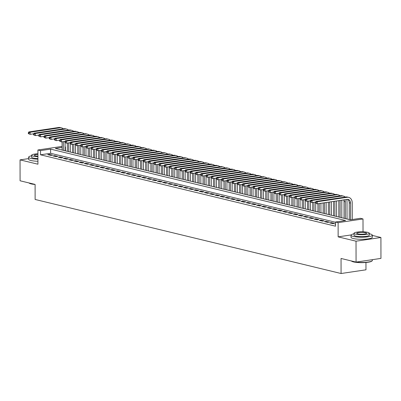 <?xml version="1.0" encoding="UTF-8"?>
<svg xmlns="http://www.w3.org/2000/svg" width="401" height="401" viewBox="0 0 401 401"><rect width="100%" height="100%" fill="white"/><g stroke="black" fill="none" stroke-linecap="round" stroke-linejoin="round"><path stroke-width="0.6" d="M62.11 147.413L55.318 148.425L350.304 219.818L360.394 218.319L363.005 218.951L338.118 222.645L335.507 222.014L345.597 220.515L50.606 149.122L40.516 150.621L37.91 149.989L62.11 146.395M363.03 231.838L363.005 218.951M351.136 234.931L338.143 236.861L356.023 241.186L356.063 262.094L380.95 258.394L380.915 237.492L372.323 235.412M365.953 262.48L365.968 269.813L341.076 273.512L35.123 199.462L35.098 184.415L20.085 180.781L20.05 159.879L37.93 164.204L37.91 149.989M65.097 146.851L65.408 146.926L65.097 146.972M65.413 150.866L65.408 146.926M356.023 241.186L380.915 237.492M28.636 158.601L20.05 159.879M335.512 224.054L334.91 224.144L335.512 224.289M329.687 222.881L332.82 223.638L334.504 223.387L331.371 222.63L329.687 222.881M324.469 221.618L327.602 222.375L329.281 222.124L326.148 221.367L324.469 221.618M319.246 220.355L322.379 221.111L324.058 220.861L320.925 220.104L319.246 220.355M314.023 219.091L317.156 219.848L318.84 219.598L315.707 218.841L314.023 219.091M308.805 217.823L311.938 218.585L313.617 218.334L310.484 217.578L308.805 217.823M303.582 216.56L306.715 217.322L308.399 217.071L305.266 216.314L303.582 216.56M298.364 215.297L301.492 216.059L303.176 215.808L300.043 215.046L298.364 215.297M293.141 214.034L296.274 214.791L297.953 214.545L294.82 213.783L293.141 214.034M287.918 212.771L291.051 213.527L292.735 213.282L289.602 212.52L287.918 212.771M282.7 211.507L285.833 212.264L287.512 212.014L284.379 211.257L282.7 211.507M277.477 210.244L280.61 211.001L282.294 210.751L279.161 209.994L277.477 210.244M272.254 208.981L275.387 209.738L277.071 209.487L273.938 208.731L272.254 208.981M267.036 207.718L270.169 208.475L271.848 208.224L268.715 207.467L267.036 207.718M261.813 206.455L264.946 207.212L266.63 206.961L263.497 206.204L261.813 206.455M256.595 205.192L259.728 205.949L261.407 205.698L258.274 204.941L256.595 205.192M251.372 203.929L254.505 204.685L256.189 204.435L253.056 203.678L251.372 203.929M246.149 202.66L249.282 203.422L250.966 203.172L247.833 202.415L246.149 202.66M240.931 201.397L244.064 202.159L245.743 201.909L242.61 201.152L240.931 201.397M235.708 200.134L238.841 200.896L240.525 200.645L237.392 199.883L235.708 200.134M230.49 198.871L233.623 199.628L235.302 199.382L232.169 198.62L230.49 198.871M225.267 197.608L228.4 198.365L230.084 198.119L226.951 197.357L225.267 197.608M220.044 196.345L223.177 197.102L224.861 196.851L221.728 196.094L220.044 196.345M214.826 195.081L217.959 195.838L219.638 195.588L216.505 194.831L214.826 195.081M209.603 193.818L212.736 194.575L214.42 194.325L211.287 193.568L209.603 193.818M204.385 192.555L207.517 193.312L209.197 193.061L206.064 192.305L204.385 192.555M199.162 191.292L202.294 192.049L203.974 191.798L200.846 191.041L199.162 191.292M193.939 190.029L197.071 190.786L198.756 190.535L195.623 189.778L193.939 190.029M188.721 188.761L191.853 189.523L193.533 189.272L190.4 188.515L188.721 188.761M183.498 187.498L186.63 188.259L188.315 188.009L185.182 187.252L183.498 187.498M178.28 186.234L181.412 186.996L183.092 186.746L179.959 185.984L178.28 186.234M173.057 184.971L176.189 185.728L177.869 185.483L174.741 184.721L173.057 184.971M167.834 183.708L170.966 184.465L172.651 184.219L169.518 183.457L167.834 183.708M162.616 182.445L165.748 183.202L167.428 182.951L164.295 182.194L162.616 182.445M157.392 181.182L160.525 181.939L162.21 181.688L159.077 180.931L157.392 181.182M152.174 179.919L155.307 180.676L156.986 180.425L153.854 179.668L152.174 179.919M146.951 178.656L150.084 179.412L151.763 179.162L148.631 178.405L146.951 178.656M141.728 177.392L144.861 178.149L146.545 177.899L143.413 177.142L141.728 177.392M136.51 176.129L139.643 176.886L141.322 176.635L138.19 175.879L136.51 176.129M131.287 174.866L134.42 175.623L136.104 175.372L132.972 174.615L131.287 174.866M126.069 173.598L129.202 174.36L130.881 174.109L127.749 173.352L126.069 173.598M120.846 172.335L123.979 173.097L125.658 172.846L122.526 172.089L120.846 172.335M115.623 171.072L118.756 171.834L120.44 171.583L117.308 170.821L115.623 171.072M110.405 169.808L113.538 170.565L115.217 170.32L112.085 169.558L110.405 169.808M105.182 168.545L108.315 169.302L109.999 169.057L106.866 168.295L105.182 168.545M99.964 167.282L103.092 168.039L104.776 167.788L101.643 167.032L99.964 167.282M94.741 166.019L97.874 166.776L99.553 166.525L96.42 165.768L94.741 166.019M89.518 164.756L92.651 165.513L94.335 165.262L91.202 164.505L89.518 164.756M84.3 163.493L87.433 164.25L89.112 163.999L85.979 163.242L84.3 163.493M79.077 162.23L82.21 162.986L83.894 162.736L80.761 161.979L79.077 162.23M73.859 160.966L76.987 161.723L78.671 161.473L75.538 160.716L73.859 160.966M68.636 159.703L71.769 160.46L73.448 160.21L70.315 159.453L68.636 159.703M63.413 158.435L66.546 159.197L68.23 158.946L65.097 158.189L63.413 158.435M58.195 157.172L61.328 157.934L63.007 157.683L59.874 156.926L58.195 157.172M52.972 155.909L56.105 156.666L57.789 156.42L54.656 155.658L52.972 155.909M335.507 222.254L50.616 153.302L40.526 154.801L335.512 226.194L335.507 222.014M47.749 154.646L50.882 155.403L52.566 155.157L49.433 154.395L47.749 154.646M338.143 236.861L338.118 222.645M40.526 154.801L40.516 150.621M356.063 262.094L341.05 258.46L341.076 273.512M50.616 153.302L50.606 149.122M49.433 155.052L49.433 154.395M54.656 156.315L54.656 155.658M59.874 157.583L59.874 156.926M65.097 158.846L65.097 158.189M70.32 160.109L70.315 159.453M75.538 161.372L75.538 160.716M80.761 162.636L80.761 161.979M85.979 163.899L85.979 163.242M91.202 165.162L91.202 164.505M96.425 166.425L96.42 165.768M101.643 167.688L101.643 167.032M106.866 168.951L106.866 168.295M112.085 170.214L112.085 169.558M117.308 171.483L117.308 170.821M122.531 172.746L122.526 172.089M127.749 174.009L127.749 173.352M132.972 175.272L132.972 174.615M138.195 176.535L138.19 175.879M143.413 177.798L143.413 177.142M148.636 179.062L148.631 178.405M153.854 180.325L153.854 179.668M159.077 181.588L159.077 180.931M164.3 182.851L164.295 182.194M169.518 184.114L169.518 183.457M174.741 185.377L174.741 184.721M179.959 186.645L179.959 185.984M185.182 187.909L185.182 187.252M190.405 189.172L190.4 188.515M195.623 190.435L195.623 189.778M200.846 191.698L200.846 191.041M206.064 192.961L206.064 192.305M211.287 194.224L211.287 193.568M216.51 195.487L216.505 194.831M221.728 196.751L221.728 196.094M226.951 198.014L226.951 197.357M232.169 199.277L232.169 198.62M237.392 200.545L237.392 199.883M242.615 201.808L242.61 201.152M247.833 203.071L247.833 202.415M253.056 204.335L253.056 203.678M258.274 205.598L258.274 204.941M263.497 206.861L263.497 206.204M268.72 208.124L268.715 207.467M273.938 209.387L273.938 208.731M279.161 210.65L279.161 209.994M284.379 211.913L284.379 211.257M289.602 213.177L289.602 212.52M294.825 214.44L294.82 213.783M300.043 215.708L300.043 215.046M305.266 216.971L305.266 216.314M310.484 218.234L310.484 217.578M315.707 219.497L315.707 218.841M320.93 220.761L320.925 220.104M326.148 222.024L326.148 221.367M331.371 223.287L331.371 222.63M65.087 142.641L65.102 150.791M62.115 150.069L62.1 141.819M63.418 150.385L63.403 141.628M33.684 133.809L30.12 134.335L28.331 133.618L28.852 133.744L28.852 132.906L28.326 132.781L28.331 133.618M28.326 132.781L28.812 131.929L58.711 127.488A6.386 4.957 -76.4 0 1 60.225 127.553L61.528 127.869A6.386 4.957 -76.4 0 1 63.318 128.846M28.812 131.929L30.115 132.245L60.015 127.804A6.386 4.957 -76.4 0 1 61.528 127.869M28.852 132.906L30.115 132.245L30.12 134.335L28.852 133.744M35.098 184.47A10.391 1.965 179.9 0 1 31.118 183.884A10.391 1.965 179.9 0 1 29.128 183.062L28.997 182.936M29.027 182.946A10.647 2.015 -0.1 0 0 30.912 183.663A10.647 2.015 -0.1 0 0 34.145 184.184M31.614 155.778A10.647 2.015 -0.1 0 0 28.631 157.182A10.647 2.015 -0.1 0 0 30.867 158.41A10.647 2.015 -0.1 0 0 37.925 159.162M28.631 157.182L28.636 159.272A10.647 2.015 -0.1 0 0 30.872 160.5A10.647 2.015 -0.1 0 0 37.925 161.252M37.925 158.59A7.664 1.449 179.9 0 1 33.223 158.059A7.664 1.449 179.9 0 1 31.614 157.177L31.609 155.252A7.664 1.449 -0.1 0 0 33.218 156.139A7.664 1.449 -0.1 0 0 37.92 156.671M37.915 153.814A7.664 1.449 -0.1 0 0 31.609 155.252M37.915 154.345A4.937 0.932 -0.1 0 0 34.336 155.247A4.937 0.932 -0.1 0 0 35.373 155.819A4.937 0.932 -0.1 0 0 37.92 156.139M351.426 260.971A10.647 2.015 -0.1 0 0 353.311 261.688A10.647 2.015 -0.1 0 0 364.183 262.394A10.647 2.015 -0.1 0 0 372.168 260.81L371.917 261.051A10.391 1.965 179.9 0 1 364.123 262.6A10.391 1.965 179.9 0 1 353.517 261.908A10.391 1.965 179.9 0 1 351.527 261.086L351.396 260.966M354.013 233.803A10.647 2.015 -0.1 0 0 351.035 235.207A10.647 2.015 -0.1 0 0 353.271 236.44A10.647 2.015 -0.1 0 0 365.131 237.086A10.647 2.015 -0.1 0 0 372.323 235.171A10.647 2.015 -0.1 0 0 370.088 233.938A10.647 2.015 -0.1 0 0 369.336 233.778M351.035 235.207L351.035 237.297A10.647 2.015 -0.1 0 0 353.271 238.53A10.647 2.015 -0.1 0 0 365.131 239.176A10.647 2.015 -0.1 0 0 372.323 237.262L372.323 235.171M369.336 233.252L369.341 235.176A7.664 1.449 179.9 0 1 364.163 236.555A7.664 1.449 179.9 0 1 355.622 236.089A7.664 1.449 179.9 0 1 354.013 235.202L354.008 233.277A7.664 1.449 -0.1 0 0 355.622 234.164A7.664 1.449 -0.1 0 0 364.158 234.635A7.664 1.449 -0.1 0 0 369.336 233.252A7.664 1.449 -0.1 0 0 367.727 232.364A7.664 1.449 -0.1 0 0 359.191 231.898A7.664 1.449 -0.1 0 0 354.008 233.277M357.772 233.843A4.937 0.932 -0.1 0 0 363.276 234.149A4.937 0.932 -0.1 0 0 366.614 233.257A4.937 0.932 -0.1 0 0 365.577 232.685A4.937 0.932 -0.1 0 0 360.073 232.385A4.937 0.932 -0.1 0 0 356.735 233.277A4.937 0.932 -0.1 0 0 357.772 233.843M372.168 260.81A10.647 2.015 -0.1 0 0 372.364 260.424L372.364 259.673M70.31 143.904L70.325 152.054M67.333 151.332L67.323 143.087M68.641 151.648L68.626 142.891M38.907 135.072L35.338 135.598L33.549 134.881L34.07 135.007L34.07 134.17L33.549 134.044L33.549 134.881M33.549 134.044L34.03 133.192L63.929 128.756A6.386 4.957 -76.4 0 1 65.443 128.816L66.751 129.132A6.386 4.957 -76.4 0 1 68.541 130.109M34.03 133.192L35.338 133.508L65.238 129.072A6.386 4.957 -76.4 0 1 66.751 129.132M34.07 134.17L35.338 133.508L35.338 135.598L34.07 135.007M75.528 145.167L75.543 153.317M72.556 152.596L72.541 144.35M73.859 152.911L73.844 144.154M44.125 136.335L40.561 136.861L38.772 136.145L39.293 136.27L39.293 135.438L38.772 135.307L38.772 136.145M38.772 135.307L39.253 134.455L69.152 130.019A6.386 4.957 -76.4 0 1 70.666 130.079L71.969 130.395A6.386 4.957 -76.4 0 1 73.759 131.373M39.253 134.455L40.556 134.771L70.456 130.335A6.386 4.957 -76.4 0 1 71.969 130.395M39.293 135.438L40.556 134.771L40.561 136.861L39.293 136.27M80.751 146.43L80.766 154.58M77.779 153.859L77.764 145.613M79.082 154.174L79.067 145.418M49.348 137.598L45.779 138.129L43.995 137.408L44.516 137.533L44.511 136.701L43.99 136.571L43.995 137.408M43.99 136.571L44.471 135.723L74.375 131.282A6.386 4.957 -76.4 0 1 75.884 131.343L77.192 131.658A6.386 4.957 -76.4 0 1 78.982 132.636M44.471 135.723L45.779 136.039L75.679 131.598A6.386 4.957 -76.4 0 1 77.192 131.658M44.511 136.701L45.779 136.039L45.779 138.129L44.516 137.533M85.974 147.693L85.984 155.849M82.997 155.122L82.982 146.876M84.305 155.438L84.29 146.681M54.566 138.861L51.002 139.393L49.213 138.671L49.734 138.801L49.734 137.964L49.213 137.839L49.213 138.671M49.213 137.839L49.694 136.987L79.593 132.546A6.386 4.957 -76.4 0 1 81.107 132.611L82.411 132.926A6.386 4.957 -76.4 0 1 84.205 133.899M49.694 136.987L50.997 137.302L80.902 132.861A6.386 4.957 -76.4 0 1 82.411 132.926M49.734 137.964L50.997 137.302L51.002 139.393L49.734 138.801M91.192 148.956L91.207 157.112M88.22 156.385L88.205 148.139M89.523 156.701L89.508 147.944M59.789 140.124L56.225 140.656L54.436 139.934L54.957 140.064L54.957 139.227L54.431 139.102L54.436 139.934M54.431 139.102L54.917 138.25L84.817 133.809A6.386 4.957 -76.4 0 1 86.33 133.874L87.634 134.19A6.386 4.957 -76.4 0 1 89.423 135.162M54.917 138.25L56.22 138.566L86.12 134.124A6.386 4.957 -76.4 0 1 87.634 134.19M54.957 139.227L56.22 138.566L56.225 140.656L54.957 140.064M96.415 150.22L96.43 158.375M93.438 157.648L93.428 149.403M94.746 157.964L94.731 149.207M65.012 141.388L61.443 141.919L59.654 141.197L60.175 141.327L60.175 140.49L59.654 140.365L59.654 141.197M59.654 140.365L60.135 139.513L90.035 135.072A6.386 4.957 -76.4 0 1 91.548 135.137L92.857 135.453A6.386 4.957 -76.4 0 1 94.646 136.425M60.135 139.513L61.443 139.829L91.343 135.388A6.386 4.957 -76.4 0 1 92.857 135.453M60.175 140.49L61.443 139.829L61.443 141.919L60.175 141.327M101.633 151.483L101.648 159.638M98.661 158.916L98.646 150.666M99.964 159.232L99.949 150.47M70.23 142.651L66.666 143.182L64.877 142.465L65.398 142.591L65.398 141.754L64.877 141.628L64.877 142.465M64.877 141.628L65.358 140.776L95.258 136.335A6.386 4.957 -76.4 0 1 96.771 136.4L98.075 136.716A6.386 4.957 -76.4 0 1 99.869 137.688M65.358 140.776L66.661 141.092L96.561 136.651A6.386 4.957 -76.4 0 1 98.075 136.716M65.398 141.754L66.661 141.092L66.666 143.182L65.398 142.591M106.856 152.746L106.872 160.901M103.884 160.179L103.869 151.929M105.187 160.495L105.172 151.733M75.453 143.914L71.884 144.445L70.1 143.728L70.621 143.854L70.616 143.017L70.095 142.891L70.1 143.728M70.095 142.891L70.576 142.039L100.481 137.598A6.386 4.957 -76.4 0 1 101.994 137.663L103.298 137.979A6.386 4.957 -76.4 0 1 105.087 138.952M70.576 142.039L71.884 142.355L101.784 137.914A6.386 4.957 -76.4 0 1 103.298 137.979M70.616 143.017L71.884 142.355L71.884 144.445L70.621 143.854M112.079 154.009L112.09 162.164M109.102 161.443L109.087 153.192M110.41 161.758L110.395 153.002M80.671 145.177L77.107 145.708L75.318 144.992L75.839 145.117L75.839 144.28L75.318 144.154L75.318 144.992M75.318 144.154L75.799 143.302L105.699 138.861A6.386 4.957 -76.4 0 1 107.212 138.926L108.521 139.242A6.386 4.957 -76.4 0 1 110.31 140.215M75.799 143.302L77.102 143.618L107.007 139.177A6.386 4.957 -76.4 0 1 108.521 139.242M75.839 144.28L77.102 143.618L77.107 145.708L75.839 145.117M117.298 155.277L117.313 163.428M114.325 162.706L114.31 154.455M115.628 163.022L115.613 154.265M85.894 146.445L82.33 146.972L80.541 146.255L81.062 146.38L81.062 145.543L80.536 145.418L80.541 146.255M80.536 145.418L81.022 144.566L110.922 140.124A6.386 4.957 -76.4 0 1 112.435 140.19L113.739 140.505A6.386 4.957 -76.4 0 1 115.528 141.483M81.022 144.566L82.325 144.881L112.225 140.44A6.386 4.957 -76.4 0 1 113.739 140.505M81.062 145.543L82.325 144.881L82.33 146.972L81.062 146.38M122.521 156.54L122.536 164.691M119.543 163.969L119.533 155.718M120.851 164.285L120.836 155.528M91.117 147.708L87.548 148.235L85.759 147.518L86.285 147.643L86.28 146.806L85.759 146.681L85.759 147.518M85.759 146.681L86.24 145.829L116.14 141.388A6.386 4.957 -76.4 0 1 117.653 141.453L118.962 141.769A6.386 4.957 -76.4 0 1 120.751 142.746M86.24 145.829L87.548 146.144L117.448 141.703A6.386 4.957 -76.4 0 1 118.962 141.769M86.28 146.806L87.548 146.144L87.548 148.235L86.285 147.643M127.739 157.804L127.754 165.954M124.766 165.232L124.751 156.981M126.069 165.548L126.054 156.791M96.335 148.971L92.771 149.498L90.982 148.781L91.503 148.906L91.503 148.069L90.982 147.944L90.982 148.781M90.982 147.944L91.463 147.092L121.363 142.651A6.386 4.957 -76.4 0 1 122.876 142.716L124.18 143.032A6.386 4.957 -76.4 0 1 125.974 144.009M91.463 147.092L92.766 147.408L122.666 142.972A6.386 4.957 -76.4 0 1 124.18 143.032M91.503 148.069L92.766 147.408L92.771 149.498L91.503 148.906M132.962 159.067L132.977 167.217M129.989 166.495L129.974 158.25M131.292 166.811L131.277 158.054M101.558 150.235L97.994 150.761L96.205 150.044L96.726 150.169L96.721 149.332L96.2 149.207L96.205 150.044M96.2 149.207L96.681 148.355L126.586 143.919A6.386 4.957 -76.4 0 1 128.099 143.979L129.403 144.295A6.386 4.957 -76.4 0 1 131.192 145.272M96.681 148.355L97.989 148.671L127.889 144.235A6.386 4.957 -76.4 0 1 129.403 144.295M96.721 149.332L97.989 148.671L97.994 150.761L96.726 150.169M138.185 160.33L138.195 168.48M135.207 167.758L135.192 159.513M136.515 168.074L136.5 159.317M106.776 151.498L103.212 152.029L101.423 151.307L101.944 151.433L101.944 150.601L101.423 150.47L101.423 151.307M101.423 150.47L101.904 149.618L131.804 145.182A6.386 4.957 -76.4 0 1 133.317 145.242L134.626 145.558A6.386 4.957 -76.4 0 1 136.415 146.535M101.904 149.618L103.207 149.934L133.112 145.498A6.386 4.957 -76.4 0 1 134.626 145.558M101.944 150.601L103.207 149.934L103.212 152.029L101.944 151.433M143.403 161.593L143.418 169.743M140.43 169.021L140.415 160.776M141.733 169.337L141.718 160.58M111.999 152.761L108.435 153.292L106.646 152.57L107.167 152.696L107.167 151.864L106.641 151.733L106.646 152.57M106.641 151.733L107.127 150.886L137.027 146.445A6.386 4.957 -76.4 0 1 138.54 146.51L139.844 146.826A6.386 4.957 -76.4 0 1 141.633 147.799M107.127 150.886L108.43 151.202L138.33 146.761A6.386 4.957 -76.4 0 1 139.844 146.826M107.167 151.864L108.43 151.202L108.435 153.292L107.167 152.696M148.626 162.856L148.641 171.011M145.648 170.285L145.638 162.039M146.956 170.6L146.941 161.844M117.222 154.024L113.653 154.555L111.864 153.834L112.39 153.964L112.385 153.127L111.864 153.002L111.864 153.834M111.864 153.002L112.345 152.149L142.245 147.708A6.386 4.957 -76.4 0 1 143.758 147.774L145.067 148.089A6.386 4.957 -76.4 0 1 146.856 149.062M112.345 152.149L113.653 152.465L143.553 148.024A6.386 4.957 -76.4 0 1 145.067 148.089M112.385 153.127L113.653 152.465L113.653 154.555L112.39 153.964M153.844 164.119L153.859 172.275M150.871 171.548L150.856 163.302M152.179 171.864L152.159 163.107M122.44 155.287L118.876 155.819L117.087 155.097L117.608 155.227L117.608 154.39L117.087 154.265L117.087 155.097M117.087 154.265L117.568 153.413L147.468 148.971A6.386 4.957 -76.4 0 1 148.982 149.037L150.285 149.352A6.386 4.957 -76.4 0 1 152.079 150.325M117.568 153.413L118.871 153.728L148.771 149.287A6.386 4.957 -76.4 0 1 150.285 149.352M117.608 154.39L118.871 153.728L118.876 155.819L117.608 155.227M159.067 165.382L159.082 173.538M156.094 172.811L156.079 164.565M157.398 173.127L157.382 164.37M127.663 156.55L124.099 157.082L122.31 156.365L122.831 156.49L122.826 155.653L122.305 155.528L122.31 156.365M122.305 155.528L122.786 154.676L152.691 150.235A6.386 4.957 -76.4 0 1 154.205 150.3L155.508 150.616A6.386 4.957 -76.4 0 1 157.297 151.588M122.786 154.676L124.094 154.992L153.994 150.55A6.386 4.957 -76.4 0 1 155.508 150.616M122.826 155.653L124.094 154.992L124.099 157.082L122.831 156.49M164.29 166.646L164.3 174.801M161.312 174.079L161.297 165.829M162.621 174.395L162.605 165.633M132.881 157.814L129.317 158.345L127.528 157.628L128.049 157.753L128.049 156.916L127.528 156.791L127.528 157.628M127.528 156.791L128.009 155.939L157.909 151.498A6.386 4.957 -76.4 0 1 159.423 151.563L160.731 151.879A6.386 4.957 -76.4 0 1 162.52 152.851M128.009 155.939L129.312 156.255L159.217 151.814A6.386 4.957 -76.4 0 1 160.731 151.879M128.049 156.916L129.312 156.255L129.317 158.345L128.049 157.753M169.508 167.909L169.523 176.064M166.535 175.342L166.52 167.092M167.839 175.658L167.824 166.901M138.104 159.077L134.541 159.608L132.751 158.891L133.272 159.017L133.272 158.179L132.746 158.054L132.751 158.891M132.746 158.054L133.232 157.202L163.132 152.761A6.386 4.957 -76.4 0 1 164.646 152.826L165.949 153.142A6.386 4.957 -76.4 0 1 167.738 154.114M133.232 157.202L134.535 157.518L164.435 153.077A6.386 4.957 -76.4 0 1 165.949 153.142M133.272 158.179L134.535 157.518L134.541 159.608L133.272 159.017M174.731 169.172L174.746 177.327M171.758 176.605L171.743 168.355M173.062 176.921L173.047 168.164M143.327 160.34L139.759 160.871L137.969 160.154L138.495 160.28L138.49 159.443L137.969 159.317L137.969 160.154M137.969 159.317L138.45 158.465L168.35 154.024A6.386 4.957 -76.4 0 1 169.864 154.089L171.172 154.405A6.386 4.957 -76.4 0 1 172.961 155.377M138.45 158.465L139.759 158.781L169.658 154.34A6.386 4.957 -76.4 0 1 171.172 154.405M138.49 159.443L139.759 158.781L139.759 160.871L138.495 160.28M179.949 170.44L179.964 178.59M176.976 177.869L176.961 169.618M178.285 178.184L178.265 169.428M148.545 161.608L144.982 162.134L143.192 161.418L143.713 161.543L143.713 160.706L143.192 160.58L143.192 161.418M143.192 160.58L143.673 159.728L173.573 155.287A6.386 4.957 -76.4 0 1 175.087 155.352L176.39 155.668A6.386 4.957 -76.4 0 1 178.184 156.646M143.673 159.728L144.977 160.044L174.876 155.603A6.386 4.957 -76.4 0 1 176.39 155.668M143.713 160.706L144.977 160.044L144.982 162.134L143.713 161.543M185.172 171.703L185.187 179.854M182.199 179.132L182.184 170.881M183.503 179.447L183.488 170.691M153.768 162.871L150.205 163.397L148.415 162.681L148.936 162.806L148.931 161.969L148.41 161.844L148.415 162.681M148.41 161.844L148.891 160.991L178.796 156.55A6.386 4.957 -76.4 0 1 180.31 156.616L181.613 156.931A6.386 4.957 -76.4 0 1 183.402 157.909M148.891 160.991L150.2 161.307L180.099 156.866A6.386 4.957 -76.4 0 1 181.613 156.931M148.931 161.969L150.2 161.307L150.205 163.397L148.936 162.806M190.395 172.966L190.405 181.117M187.417 180.395L187.402 172.144M188.726 180.711L188.711 171.954M158.986 164.134L155.423 164.661L153.633 163.944L154.154 164.069L154.154 163.232L153.633 163.107L153.633 163.944M153.633 163.107L154.114 162.255L184.014 157.819A6.386 4.957 -76.4 0 1 185.528 157.879L186.836 158.195A6.386 4.957 -76.4 0 1 188.625 159.172M154.114 162.255L155.418 162.57L185.322 158.134A6.386 4.957 -76.4 0 1 186.836 158.195M154.154 163.232L155.418 162.57L155.423 164.661L154.154 164.069M195.613 174.229L195.628 182.38M192.64 181.658L192.625 173.412M193.944 181.974L193.929 173.217M164.209 165.397L160.646 165.924L158.856 165.207L159.377 165.332L159.377 164.5L158.856 164.37L158.856 165.207M158.856 164.37L159.337 163.518L189.237 159.082A6.386 4.957 -76.4 0 1 190.751 159.142L192.054 159.458A6.386 4.957 -76.4 0 1 193.843 160.435M159.337 163.518L160.641 163.834L190.54 159.397A6.386 4.957 -76.4 0 1 192.054 159.458M159.377 164.5L160.641 163.834L160.646 165.924L159.377 165.332M200.836 175.493L200.851 183.643M197.863 182.921L197.848 174.676M199.167 183.237L199.152 174.48M169.433 166.661L165.864 167.192L164.074 166.47L164.6 166.595L164.595 165.763L164.074 165.633L164.074 166.47M164.074 165.633L164.555 164.781L194.46 160.345A6.386 4.957 -76.4 0 1 195.969 160.405L197.277 160.721A6.386 4.957 -76.4 0 1 199.066 161.698M164.555 164.781L165.864 165.102L195.763 160.661A6.386 4.957 -76.4 0 1 197.277 160.721M164.595 165.763L165.864 165.102L165.864 167.192L164.6 166.595M206.054 176.756L206.069 184.911M203.081 184.184L203.066 175.939M204.39 184.5L204.375 175.743M174.651 167.924L171.087 168.455L169.297 167.733L169.818 167.864L169.818 167.027L169.297 166.896L169.297 167.733M169.297 166.896L169.778 166.049L199.678 161.608A6.386 4.957 -76.4 0 1 201.192 161.673L202.495 161.989A6.386 4.957 -76.4 0 1 204.289 162.961M169.778 166.049L171.082 166.365L200.986 161.924A6.386 4.957 -76.4 0 1 202.495 161.989M169.818 167.027L171.082 166.365L171.087 168.455L169.818 167.864M211.277 178.019L211.292 186.174M208.304 185.447L208.289 177.202M209.608 185.763L209.593 177.006M179.874 169.187L176.31 169.718L174.52 168.996L175.042 169.127L175.036 168.29L174.515 168.164L174.52 168.996M174.515 168.164L174.996 167.312L204.901 162.871A6.386 4.957 -76.4 0 1 206.415 162.936L207.718 163.252A6.386 4.957 -76.4 0 1 209.507 164.225M174.996 167.312L176.305 167.628L206.204 163.187A6.386 4.957 -76.4 0 1 207.718 163.252M175.036 168.29L176.305 167.628L176.31 169.718L175.042 169.127M216.5 179.282L216.51 187.437M213.522 186.711L213.507 178.465M214.831 187.026L214.816 178.27M185.092 170.45L181.528 170.981L179.738 170.26L180.26 170.39L180.26 169.553L179.738 169.428L179.738 170.26M179.738 169.428L180.219 168.575L210.119 164.134A6.386 4.957 -76.4 0 1 211.633 164.199L212.941 164.515A6.386 4.957 -76.4 0 1 214.73 165.488M180.219 168.575L181.523 168.891L211.427 164.45A6.386 4.957 -76.4 0 1 212.941 164.515M180.26 169.553L181.523 168.891L181.528 170.981L180.26 170.39M221.718 180.545L221.733 188.701M218.745 187.974L218.73 179.728M220.049 188.295L220.034 179.533M190.315 171.713L186.751 172.245L184.961 171.528L185.483 171.653L185.483 170.816L184.961 170.691L184.961 171.528M184.961 170.691L185.442 169.839L215.342 165.397A6.386 4.957 -76.4 0 1 216.856 165.463L218.159 165.778A6.386 4.957 -76.4 0 1 219.948 166.751M185.442 169.839L186.746 170.154L216.645 165.713A6.386 4.957 -76.4 0 1 218.159 165.778M185.483 170.816L186.746 170.154L186.751 172.245L185.483 171.653M226.941 181.808L226.956 189.964M223.969 189.242L223.953 180.991M225.272 189.558L225.257 180.796M195.538 172.976L191.969 173.508L190.179 172.791L190.706 172.916L190.701 172.079L190.179 171.954L190.179 172.791M190.179 171.954L190.66 171.102L220.565 166.661A6.386 4.957 -76.4 0 1 222.074 166.726L223.382 167.042A6.386 4.957 -76.4 0 1 225.172 168.014M190.66 171.102L191.969 171.417L221.868 166.976A6.386 4.957 -76.4 0 1 223.382 167.042M190.701 172.079L191.969 171.417L191.969 173.508L190.706 172.916M232.159 183.072L232.174 191.227M229.187 190.505L229.171 182.255M230.495 190.821L230.48 182.064M200.756 174.24L197.192 174.771L195.402 174.054L195.924 174.179L195.924 173.342L195.402 173.217L195.402 174.054M195.402 173.217L195.883 172.365L225.783 167.924A6.386 4.957 -76.4 0 1 227.297 167.989L228.6 168.305A6.386 4.957 -76.4 0 1 230.395 169.277M195.883 172.365L197.187 172.681L227.091 168.24A6.386 4.957 -76.4 0 1 228.6 168.305M195.924 173.342L197.187 172.681L197.192 174.771L195.924 174.179M237.382 184.34L237.397 192.49M234.41 191.768L234.395 183.518M235.713 192.084L235.698 183.327M205.979 175.508L202.415 176.034L200.625 175.317L201.147 175.443L201.147 174.605L200.62 174.48L200.625 175.317M200.62 174.48L201.101 173.628L231.006 169.187A6.386 4.957 -76.4 0 1 232.52 169.252L233.823 169.568A6.386 4.957 -76.4 0 1 235.613 170.545M201.101 173.628L202.41 173.944L232.309 169.503A6.386 4.957 -76.4 0 1 233.823 169.568M201.147 174.605L202.41 173.944L202.415 176.034L201.147 175.443M242.605 185.603L242.62 193.753M239.628 193.031L239.618 184.781M240.936 193.347L240.921 184.59M211.197 176.771L207.633 177.297L205.843 176.58L206.365 176.706L206.365 175.869L205.843 175.743L205.843 176.58M205.843 175.743L206.325 174.891L236.224 170.45A6.386 4.957 -76.4 0 1 237.738 170.515L239.046 170.831A6.386 4.957 -76.4 0 1 240.836 171.808M206.325 174.891L207.628 175.207L237.532 170.766A6.386 4.957 -76.4 0 1 239.046 170.831M206.365 175.869L207.628 175.207L207.633 177.297L206.365 176.706M247.823 186.866L247.838 195.016M244.851 194.295L244.836 186.044M246.154 194.61L246.139 185.853M216.42 178.034L212.856 178.56L211.066 177.844L211.588 177.969L211.588 177.132L211.066 177.006L211.066 177.844M211.066 177.006L211.548 176.154L241.447 171.713A6.386 4.957 -76.4 0 1 242.961 171.778L244.264 172.094A6.386 4.957 -76.4 0 1 246.054 173.072M211.548 176.154L212.851 176.47L242.75 172.034A6.386 4.957 -76.4 0 1 244.264 172.094M211.588 177.132L212.851 176.47L212.856 178.56L211.588 177.969M253.046 188.129L253.061 196.279M250.074 195.558L250.059 187.312M251.377 195.873L251.362 187.117M221.643 179.297L218.074 179.823L216.284 179.107L216.811 179.232L216.806 178.395L216.284 178.27L216.284 179.107M216.284 178.27L216.766 177.417L246.67 172.981A6.386 4.957 -76.4 0 1 248.179 173.042L249.487 173.357A6.386 4.957 -76.4 0 1 251.277 174.335M216.766 177.417L218.074 177.733L247.973 173.297A6.386 4.957 -76.4 0 1 249.487 173.357M216.806 178.395L218.074 177.733L218.074 179.823L216.811 179.232M258.264 189.392L258.279 197.543M255.292 196.821L255.277 188.575M256.6 197.137L256.585 188.38M226.861 180.56L223.297 181.087L221.507 180.37L222.029 180.495L222.029 179.663L221.507 179.533L221.507 180.37M221.507 179.533L221.989 178.681L251.888 174.245A6.386 4.957 -76.4 0 1 253.402 174.305L254.705 174.62A6.386 4.957 -76.4 0 1 256.5 175.598M221.989 178.681L223.292 178.996L253.196 174.56A6.386 4.957 -76.4 0 1 254.705 174.62M222.029 179.663L223.292 178.996L223.297 181.087L222.029 180.495M263.487 190.655L263.502 198.806M260.515 198.084L260.5 189.838M261.818 198.4L261.803 189.643M232.084 181.823L228.52 182.355L226.73 181.633L227.252 181.758L227.252 180.926L226.725 180.796L226.73 181.633M226.725 180.796L227.212 179.949L257.111 175.508A6.386 4.957 -76.4 0 1 258.625 175.568L259.928 175.889A6.386 4.957 -76.4 0 1 261.718 176.861M227.212 179.949L228.515 180.265L258.414 175.823A6.386 4.957 -76.4 0 1 259.928 175.889M227.252 180.926L228.515 180.265L228.52 182.355L227.252 181.758M268.71 191.919L268.725 200.074M265.733 199.347L265.723 191.102M267.041 199.663L267.026 190.906M237.307 183.087L233.738 183.618L231.948 182.896L232.47 183.026L232.47 182.189L231.948 182.064L231.948 182.896M231.948 182.064L232.43 181.212L262.329 176.771A6.386 4.957 -76.4 0 1 263.843 176.836L265.151 177.152A6.386 4.957 -76.4 0 1 266.941 178.124M232.43 181.212L233.738 181.528L263.637 177.087A6.386 4.957 -76.4 0 1 265.151 177.152M232.47 182.189L233.738 181.528L233.738 183.618L232.47 183.026M273.928 193.182L273.943 201.337M270.956 200.61L270.941 192.365M272.259 200.926L272.244 192.169M242.525 184.35L238.961 184.881L237.171 184.159L237.693 184.29L237.693 183.452L237.171 183.327L237.171 184.159M237.171 183.327L237.653 182.475L267.552 178.034A6.386 4.957 -76.4 0 1 269.066 178.099L270.369 178.415A6.386 4.957 -76.4 0 1 272.159 179.387M237.653 182.475L238.956 182.791L268.855 178.35A6.386 4.957 -76.4 0 1 270.369 178.415M237.693 183.452L238.956 182.791L238.961 184.881L237.693 184.29M279.151 194.445L279.166 202.6M276.179 201.873L276.164 193.628M277.482 202.189L277.467 193.432M247.748 185.613L244.179 186.144L242.389 185.427L242.916 185.553L242.911 184.716L242.389 184.59L242.389 185.427M242.389 184.59L242.871 183.738L272.775 179.297A6.386 4.957 -76.4 0 1 274.284 179.362L275.592 179.678A6.386 4.957 -76.4 0 1 277.382 180.65M242.871 183.738L244.179 184.054L274.078 179.613A6.386 4.957 -76.4 0 1 275.592 179.678M242.911 184.716L244.179 184.054L244.179 186.144L242.916 185.553M284.374 195.708L284.384 203.863M281.397 203.142L281.382 194.891M282.705 203.457L282.69 194.696M252.966 186.876L249.402 187.407L247.612 186.691L248.134 186.816L248.134 185.979L247.612 185.853L247.612 186.691M247.612 185.853L248.094 185.001L277.993 180.56A6.386 4.957 -76.4 0 1 279.507 180.625L280.81 180.941A6.386 4.957 -76.4 0 1 282.605 181.914M248.094 185.001L249.397 185.317L279.302 180.876A6.386 4.957 -76.4 0 1 280.81 180.941M248.134 185.979L249.397 185.317L249.402 187.407L248.134 186.816M289.592 196.971L289.607 205.127M286.62 204.405L286.605 196.154M287.923 204.721L287.908 195.959M258.189 188.139L254.625 188.67L252.836 187.954L253.357 188.079L253.357 187.242L252.83 187.117L252.836 187.954M252.83 187.117L253.317 186.264L283.216 181.823A6.386 4.957 -76.4 0 1 284.73 181.889L286.033 182.204A6.386 4.957 -76.4 0 1 287.823 183.177M253.317 186.264L254.62 186.58L284.52 182.139A6.386 4.957 -76.4 0 1 286.033 182.204M253.357 187.242L254.62 186.58L254.625 188.67L253.357 188.079M294.815 198.234L294.83 206.39M291.838 205.668L291.828 197.417M293.146 205.984L293.131 197.227M263.412 189.402L259.843 189.934L258.054 189.217L258.575 189.342L258.575 188.505L258.054 188.38L258.054 189.217M258.054 188.38L258.535 187.528L288.434 183.087A6.386 4.957 -76.4 0 1 289.948 183.152L291.256 183.468A6.386 4.957 -76.4 0 1 293.046 184.44M258.535 187.528L259.843 187.843L289.743 183.402A6.386 4.957 -76.4 0 1 291.256 183.468M258.575 188.505L259.843 187.843L259.843 189.934L258.575 189.342M300.033 199.503L300.048 207.653M297.061 206.931L297.046 198.68M298.364 207.247L298.349 198.49M268.63 190.67L265.066 191.197L263.277 190.48L263.798 190.605L263.798 189.768L263.277 189.643L263.277 190.48M263.277 189.643L263.758 188.791L293.657 184.35A6.386 4.957 -76.4 0 1 295.171 184.415L296.474 184.731A6.386 4.957 -76.4 0 1 298.264 185.708M263.758 188.791L265.061 189.107L294.961 184.666A6.386 4.957 -76.4 0 1 296.474 184.731M263.798 189.768L265.061 189.107L265.066 191.197L263.798 190.605M305.256 200.766L305.271 208.916M302.284 208.194L302.269 199.944M303.587 208.51L303.572 199.753M273.853 191.934L270.284 192.46L268.5 191.743L269.021 191.868L269.016 191.031L268.495 190.906L268.5 191.743M268.495 190.906L268.976 190.054L298.88 185.613A6.386 4.957 -76.4 0 1 300.389 185.678L301.697 185.994A6.386 4.957 -76.4 0 1 303.487 186.971M268.976 190.054L270.284 190.37L300.184 185.929A6.386 4.957 -76.4 0 1 301.697 185.994M269.016 191.031L270.284 190.37L270.284 192.46L269.021 191.868M310.479 202.029L310.489 210.179M307.502 209.457L307.487 201.207M308.81 209.773L308.795 201.016M279.071 193.197L275.507 193.723L273.718 193.006L274.239 193.132L274.239 192.295L273.718 192.169L273.718 193.006M273.718 192.169L274.199 191.317L304.098 186.881A6.386 4.957 -76.4 0 1 305.612 186.941L306.915 187.257A6.386 4.957 -76.4 0 1 308.71 188.234M274.199 191.317L275.502 191.633L305.407 187.197A6.386 4.957 -76.4 0 1 306.915 187.257M274.239 192.295L275.502 191.633L275.507 193.723L274.239 193.132M315.697 203.292L315.712 211.442M312.725 210.72L312.71 202.475M314.028 211.036L314.013 202.279M284.294 194.46L280.73 194.986L278.941 194.269L279.462 194.395L279.462 193.563L278.936 193.432L278.941 194.269M278.936 193.432L279.422 192.58L309.321 188.144A6.386 4.957 -76.4 0 1 310.835 188.204L312.138 188.52A6.386 4.957 -76.4 0 1 313.928 189.498M279.422 192.58L280.725 192.896L310.625 188.46A6.386 4.957 -76.4 0 1 312.138 188.52M279.462 193.563L280.725 192.896L280.73 194.986L279.462 194.395M320.915 203.292L320.935 212.705M317.943 211.984L317.933 203.738M319.251 212.299L319.236 203.543M289.517 195.723L285.948 196.254L284.159 195.533L284.68 195.658L284.68 194.826L284.159 194.696L284.159 195.533M284.159 194.696L284.64 193.843L314.539 189.407A6.386 4.957 -76.4 0 1 316.053 189.467L317.361 189.783A6.386 4.957 -76.4 0 1 319.151 190.761M284.64 193.843L285.948 194.159L315.848 189.723A6.386 4.957 -76.4 0 1 317.361 189.783M284.68 194.826L285.948 194.159L285.948 196.254L284.68 195.658M326.133 202.52L326.153 213.969M323.166 213.247L323.146 202.961M324.469 213.563L324.454 202.766M294.735 196.986L291.171 197.518L289.382 196.796L289.903 196.926L289.903 196.089L289.382 195.959L289.382 196.796M289.382 195.959L289.863 195.112L319.762 190.67A6.386 4.957 -76.4 0 1 321.276 190.736L322.579 191.051A6.386 4.957 -76.4 0 1 324.374 192.024M289.863 195.112L291.166 195.427L321.066 190.986A6.386 4.957 -76.4 0 1 322.579 191.051M289.903 196.089L291.166 195.427L291.171 197.518L289.903 196.926M331.351 201.743L331.376 215.237M328.389 214.51L328.364 202.189M329.692 214.826L329.672 201.994M299.958 198.249L296.389 198.781L294.605 198.059L295.126 198.189L295.121 197.352L294.6 197.227L294.605 198.059M294.6 197.227L295.081 196.375L324.985 191.934A6.386 4.957 -76.4 0 1 326.499 191.999L327.802 192.315A6.386 4.957 -76.4 0 1 329.592 193.287M295.081 196.375L296.389 196.69L326.289 192.249A6.386 4.957 -76.4 0 1 327.802 192.315M295.121 197.352L296.389 196.69L296.389 198.781L295.126 198.189M336.569 200.966L336.594 216.5M333.607 215.773L333.582 201.412M334.915 216.089L334.885 201.217M305.176 199.513L301.612 200.044L299.823 199.322L300.344 199.452L300.344 198.615L299.823 198.49L299.823 199.322M299.823 198.49L300.304 197.638L330.203 193.197A6.386 4.957 -76.4 0 1 331.717 193.262L333.025 193.578A6.386 4.957 -76.4 0 1 334.815 194.55M300.304 197.638L301.607 197.954L331.512 193.513A6.386 4.957 -76.4 0 1 333.025 193.578M300.344 198.615L301.607 197.954L301.612 200.044L300.344 199.452M341.787 200.194A6.386 4.957 -76.4 0 1 341.787 200.299L341.817 217.763M338.83 217.036L338.8 200.635M340.133 217.357L340.103 200.55A4.256 3.303 103.6 0 0 340.103 200.445M310.399 200.776L306.835 201.307L305.046 200.59L305.567 200.716L305.567 199.878L305.041 199.753L305.046 200.59M305.041 199.753L305.527 198.901L335.426 194.46A6.386 4.957 -76.4 0 1 336.94 194.525L338.243 194.841A6.386 4.957 -76.4 0 1 340.033 195.813M305.527 198.901L306.83 199.217L336.73 194.776A6.386 4.957 -76.4 0 1 338.243 194.841M305.567 199.878L306.83 199.217L306.835 201.307L305.567 200.716M346.7 199.462A6.386 4.957 -76.4 0 1 347.01 201.563L347.04 219.026M344.048 218.304L344.023 201.497A4.256 3.303 103.6 0 0 343.752 199.904M345.356 218.62L345.326 201.813A4.256 3.303 103.6 0 0 344.845 199.738M315.622 202.039L312.053 202.57L310.264 201.853L310.79 201.979L310.785 201.142L310.264 201.016L310.264 201.853M310.264 201.016L310.745 200.164L340.644 195.723A6.386 4.957 -76.4 0 1 342.158 195.788L343.467 196.104A6.386 4.957 -76.4 0 1 345.256 197.076M310.745 200.164L312.053 200.48L341.953 196.039A6.386 4.957 -76.4 0 1 343.467 196.104M310.785 201.142L312.053 200.48L312.053 202.57L310.79 201.979M315.487 202.279L315.487 203.117L316.008 203.242L316.008 202.405L315.487 202.279L315.968 201.427L317.271 201.743L347.171 197.302A6.386 4.957 -76.4 0 1 348.685 197.367A6.386 4.957 -76.4 0 1 352.228 202.826L352.258 219.527M349.271 219.568L349.241 202.761A4.256 3.303 103.6 0 0 347.512 199.362M350.574 219.778L350.549 203.076A4.256 3.303 103.6 0 0 348.183 199.437A4.256 3.303 103.6 0 0 347.176 199.392L317.276 203.833L315.487 203.117M315.968 201.427L345.868 196.986A6.386 4.957 -76.4 0 1 347.381 197.051L348.685 197.367M316.008 202.405L317.271 201.743L317.276 203.833L316.008 203.242M58.711 127.488L60.015 127.804M63.929 128.756L65.238 129.072M69.152 130.019L70.456 130.335M74.375 131.282L75.679 131.598M79.593 132.546L80.902 132.861M84.817 133.809L86.12 134.124M90.035 135.072L91.343 135.388M95.258 136.335L96.561 136.651M100.481 137.598L101.784 137.914M105.699 138.861L107.007 139.177M110.922 140.124L112.225 140.44M116.14 141.388L117.448 141.703M121.363 142.651L122.666 142.972M126.586 143.919L127.889 144.235M131.804 145.182L133.112 145.498M137.027 146.445L138.33 146.761M142.245 147.708L143.553 148.024M147.468 148.971L148.771 149.287M152.691 150.235L153.994 150.55M157.909 151.498L159.217 151.814M163.132 152.761L164.435 153.077M168.35 154.024L169.658 154.34M173.573 155.287L174.876 155.603M178.796 156.55L180.099 156.866M184.014 157.819L185.322 158.134M189.237 159.082L190.54 159.397M194.46 160.345L195.763 160.661M199.678 161.608L200.986 161.924M204.901 162.871L206.204 163.187M210.119 164.134L211.427 164.45M215.342 165.397L216.645 165.713M220.565 166.661L221.868 166.976M225.783 167.924L227.091 168.24M231.006 169.187L232.309 169.503M236.224 170.45L237.532 170.766M241.447 171.713L242.75 172.034M246.67 172.981L247.973 173.297M251.888 174.245L253.196 174.56M257.111 175.508L258.414 175.823M262.329 176.771L263.637 177.087M267.552 178.034L268.855 178.35M272.775 179.297L274.078 179.613M277.993 180.56L279.302 180.876M283.216 181.823L284.52 182.139M288.434 183.087L289.743 183.402M293.657 184.35L294.961 184.666M298.88 185.613L300.184 185.929M304.098 186.881L305.407 187.197M309.321 188.144L310.625 188.46M314.539 189.407L315.848 189.723M319.762 190.67L321.066 190.986M324.985 191.934L326.289 192.249M330.203 193.197L331.512 193.513M339.837 200.485L340.103 200.55M335.426 194.46L336.73 194.776M344.023 201.497L345.326 201.813M340.644 195.723L341.953 196.039M349.241 202.761L350.549 203.076M345.868 196.986L347.171 197.302"/></g></svg>
